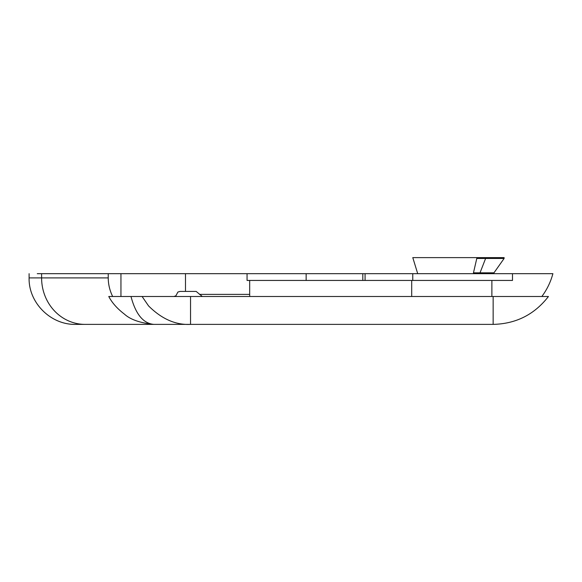 <?xml version="1.0" encoding="UTF-8"?>
<svg xmlns="http://www.w3.org/2000/svg" width="582" height="582" viewBox="0 0 582 582"><rect width="100%" height="100%" fill="white"/><g stroke="black" fill="none" stroke-linecap="round" stroke-linejoin="round"><path stroke-width="0.87" d="M190.54 296.493L190.54 324.385C175.677 325.142 161.68 318.98 148.548 305.892L142.095 296.493L130.994 296.493C135.664 314.215 143.296 323.505 153.888 324.385L493.15 324.385L493.15 296.493L173.909 296.493L175.902 295.802L177.888 292.048L180.027 291.422L196.178 291.422L202.31 296.493M29.1 273.671L29.1 277.898C28.467 302.756 50.758 324.967 75.58 324.385L159.912 324.385M177.197 296.493L175.495 296.493L177.197 296.493M199.422 294.383L249.7 294.383L249.7 296.493M548.055 296.493L493.15 296.493M131.001 296.493L112.675 296.493C109.765 290.629 108.281 284.431 108.23 277.898L108.223 273.671L120.947 273.671L120.947 296.493M153.888 324.385C140.197 323.01 130.353 319.576 124.359 314.076C117.244 308.635 112.042 302.778 108.761 296.493L112.675 296.493M173.909 296.493L142.103 296.493M120.947 273.671L247.059 273.671L247.059 280.437L512.495 280.437L512.495 273.671L473.464 273.671L473.464 272.827L480.019 272.827L485.606 258.459L503.401 258.459M500.447 258.459L497.537 258.459M480.019 273.671L480.019 272.827L493.973 272.827L504.114 258.459L504.121 257.615L476.782 257.615L476.782 258.459L485.606 258.459M473.464 272.827L476.782 258.459M417.709 273.671L412.784 257.615L476.782 257.615M365.081 280.437L365.081 273.671L473.464 273.671M108.223 273.671L37.263 273.671M247.059 273.671L306.147 273.671L306.147 280.437M306.147 273.671L365.081 273.671M491.877 280.437L491.877 296.493M512.495 273.671L552.9 273.671C550.667 281.979 546.985 289.581 541.849 296.493M185.483 273.671L185.483 291.422M411.7 280.437L411.7 296.493M249.678 280.437L249.678 294.383M41.598 273.671L41.598 277.898L29.617 277.898L37.263 277.898M108.223 277.898L41.598 277.898A46.487 43.505 90 0 0 85.103 324.385M412.769 273.671L412.769 280.437M362.812 273.671L362.812 280.437M493.973 273.671L493.973 272.827M493.15 324.385L493.15 324.385C516.008 323.854 534.436 314.556 548.44 296.493"/></g></svg>
